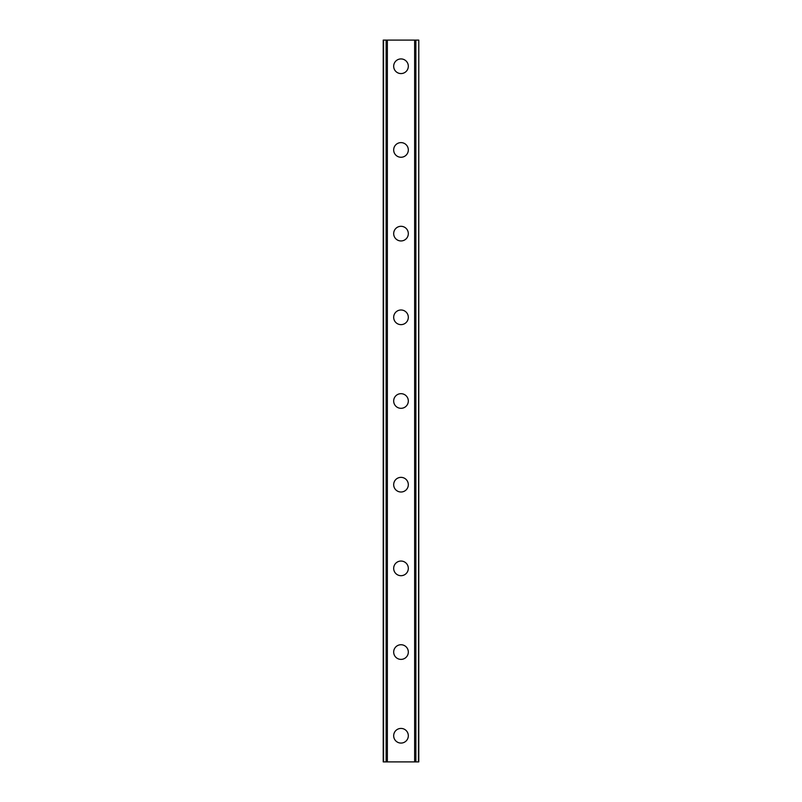 <?xml version="1.0" encoding="UTF-8"?>
<svg xmlns="http://www.w3.org/2000/svg" width="802" height="802" viewBox="0 0 802 802"><rect width="100%" height="100%" fill="white"/><g stroke="black" fill="none" stroke-linecap="round" stroke-linejoin="round"><path stroke-width="1.2" d="M393.682 735.745A7.318 7.318 0 0 1 401 728.427A7.318 7.318 0 0 1 408.318 735.745A7.318 7.318 0 0 1 401 743.073A7.318 7.318 0 0 1 393.682 735.745M393.682 652.056A7.318 7.318 0 0 1 401 644.738A7.318 7.318 0 0 1 408.318 652.056A7.318 7.318 0 0 1 401 659.384A7.318 7.318 0 0 1 393.682 652.056M393.682 568.377A7.318 7.318 0 0 1 401 561.049A7.318 7.318 0 0 1 408.318 568.377A7.318 7.318 0 0 1 401 575.696A7.318 7.318 0 0 1 393.682 568.377M393.682 484.689A7.318 7.318 0 0 1 401 477.36A7.318 7.318 0 0 1 408.318 484.689A7.318 7.318 0 0 1 401 492.007A7.318 7.318 0 0 1 393.682 484.689M393.682 401A7.318 7.318 0 0 1 401 393.682A7.318 7.318 0 0 1 408.318 401A7.318 7.318 0 0 1 401 408.318A7.318 7.318 0 0 1 393.682 401M393.682 317.311A7.318 7.318 0 0 1 401 309.993A7.318 7.318 0 0 1 408.318 317.311A7.318 7.318 0 0 1 401 324.64A7.318 7.318 0 0 1 393.682 317.311M393.682 233.623A7.318 7.318 0 0 1 401 226.304A7.318 7.318 0 0 1 408.318 233.623A7.318 7.318 0 0 1 401 240.951A7.318 7.318 0 0 1 393.682 233.623M393.682 149.944A7.318 7.318 0 0 1 401 142.616A7.318 7.318 0 0 1 408.318 149.944A7.318 7.318 0 0 1 401 157.262A7.318 7.318 0 0 1 393.682 149.944M393.682 66.255A7.318 7.318 0 0 1 401 58.927A7.318 7.318 0 0 1 408.318 66.255A7.318 7.318 0 0 1 401 73.573A7.318 7.318 0 0 1 393.682 66.255M418.464 40.1L383.216 40.1L383.216 761.9L418.784 761.9L418.784 40.1L418.464 761.9M386.113 40.1L386.123 761.9L386.113 40.1M418.784 40.1L418.784 761.9L418.784 40.1M415.887 761.9L415.877 40.1L415.887 761.9M383.216 761.9L383.216 40.1M387.356 40.1L387.356 761.9M414.644 40.1L414.644 761.9M383.536 40.1L383.536 761.9M386.213 40.1L386.213 761.9M415.787 40.1L415.787 761.9"/></g></svg>
